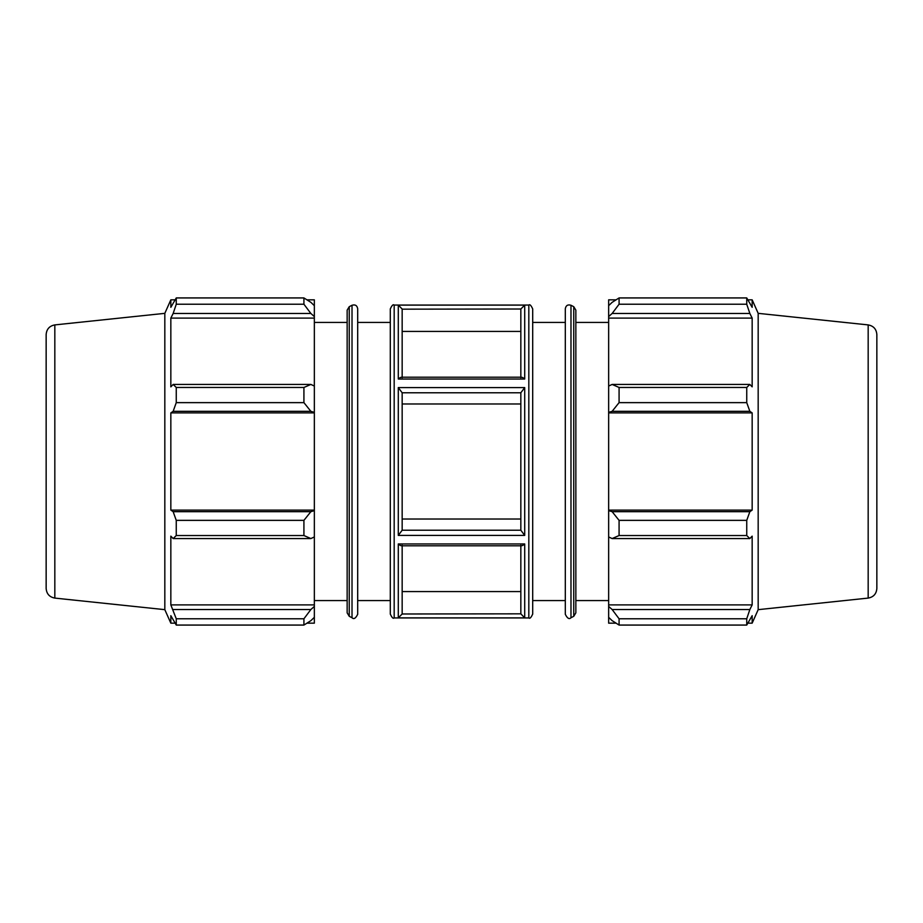 <?xml version="1.0" encoding="UTF-8"?>
<svg xmlns="http://www.w3.org/2000/svg" width="923" height="923" viewBox="0 0 923 923"><rect width="100%" height="100%" fill="white"/><g stroke="black" fill="none" stroke-linecap="round" stroke-linejoin="round"><path stroke-width="1.38" d="M310.866 538.559L314.351 536.955L314.351 510.638L310.866 511.677L303.921 520.364L303.921 535.536L310.866 538.559L173.155 538.559L170.836 536.148L170.836 604.9L176.258 618.779L176.258 625.067L170.836 615.676L170.836 623.163L174.909 623.163M314.351 536.955L314.351 606.434L310.866 609.526L303.921 618.779L303.921 625.067L310.866 620.66L314.351 617.337L314.351 606.434M314.351 617.337L314.351 623.163L306.944 623.163M306.944 299.837L314.351 299.837L314.351 305.663L310.866 302.34L303.921 297.933L176.258 297.933L303.921 297.933L303.921 304.221L310.866 313.474L314.351 316.566L314.351 305.663M314.351 316.566L314.351 386.045L310.866 384.441L303.921 387.464L303.921 402.636L310.866 411.323L314.351 412.362L314.351 386.045M314.351 412.362L314.351 510.638M303.921 535.536L176.258 535.536L173.155 538.559M303.921 625.067L176.258 625.067M303.921 304.221L176.258 304.221L173.155 313.474L310.866 313.474M54.826 324.908L54.826 598.092C49.484 597.089 46.588 593.87 46.15 588.459L46.15 334.541C46.588 329.13 49.484 325.911 54.826 324.908L164.825 313.347L170.836 299.837L170.836 307.324L176.258 297.933L176.258 304.221M314.351 412.893L170.836 412.893L173.155 411.323L310.866 411.323M303.921 402.636L176.258 402.636L173.155 411.323M310.866 511.677L173.155 511.677L176.258 520.364L176.258 535.536M173.155 511.677L170.836 510.107L170.836 412.893M310.866 384.441L173.155 384.441L176.258 387.464L176.258 402.636M173.155 384.441L170.836 386.852L170.836 318.1L173.155 313.474M164.825 313.347L164.825 609.653L170.836 623.163M176.258 618.779L303.921 618.779M310.866 609.526L173.155 609.526M176.258 520.364L303.921 520.364M176.258 387.464L303.921 387.464M402.163 545.274C401.586 546.151 400.294 545.712 398.286 543.959L398.286 617.868L402.163 613.991L520.837 613.83L524.714 617.868L524.714 543.959C522.706 545.712 521.414 546.151 520.837 545.274M394.179 305.051L528.821 305.051L528.821 617.949L394.179 617.949L394.179 305.051C393.198 304.082 391.906 305.375 390.302 308.928L390.302 614.072L390.302 600.561L357.686 600.561L357.686 322.439L390.302 322.439M402.163 377.207L402.163 309.009L398.286 305.132L398.286 379.041C400.294 377.288 401.586 376.849 402.163 377.726M402.163 530.217L402.163 392.783L398.286 387.591L398.286 535.409L402.163 530.217L520.837 530.217L524.714 535.409L524.714 387.591L520.837 392.783L520.837 530.217M402.163 613.991L402.163 545.793M520.837 331.415L402.163 331.415M402.163 519.014L520.837 519.014M520.837 403.986L402.163 403.986M402.163 591.585L520.837 591.585L520.837 545.793L520.837 613.83M347.152 612.86L349.24 616.299L349.24 306.701L347.152 310.14L347.152 612.86L347.152 322.439L314.351 322.439M349.24 306.701L352.021 305.259C355.182 304.313 357.074 305.455 357.686 308.697L357.686 614.303C355.69 618.375 353.809 619.529 352.021 617.741L352.021 305.259M520.837 377.726C521.414 376.849 522.706 377.288 524.714 379.041L524.714 305.132L520.837 309.009L402.163 309.17M314.351 604.9L170.836 604.9M314.351 510.107L170.836 510.107M314.351 318.1L170.836 318.1M612.134 538.559L619.079 535.536L619.079 520.364L612.134 511.677L608.649 510.638L608.649 536.955L612.134 538.559L749.845 538.559L746.742 535.536L619.079 535.536M608.649 510.638L608.649 412.362L612.134 411.323L619.079 402.636L619.079 387.464L612.134 384.441L608.649 386.045L608.649 412.362M608.649 386.045L608.649 316.566L612.134 313.474L619.079 304.221L619.079 297.933L612.134 302.34L608.649 305.663L608.649 316.566M608.649 305.663L608.649 299.837L616.056 299.837M616.056 623.163L608.649 623.163L608.649 617.337L612.134 620.66L619.079 625.067L619.079 618.779L612.134 609.526L608.649 606.434L608.649 617.337M608.649 606.434L608.649 536.955M608.649 510.107L752.164 510.107L749.845 511.677L612.134 511.677M619.079 520.364L746.742 520.364L749.845 511.677M608.649 604.9L752.164 604.9L749.845 609.526L612.134 609.526M619.079 618.779L746.742 618.779L749.845 609.526M868.174 324.908L868.174 598.092C873.516 597.089 876.412 593.87 876.85 588.459L876.85 334.541C876.412 329.13 873.516 325.911 868.174 324.908L758.175 313.347L752.164 299.837L752.164 307.324L746.742 297.933L619.079 297.933L746.742 297.933L746.742 304.221L619.079 304.221M612.134 313.474L749.845 313.474L752.164 318.1L752.164 386.852L749.845 384.441L612.134 384.441M619.079 387.464L746.742 387.464L749.845 384.441M758.175 313.347L758.175 609.653L752.164 623.163L752.164 615.676L746.742 625.067L619.079 625.067M749.845 313.474L746.742 304.221M746.742 387.464L746.742 402.636L619.079 402.636M612.134 411.323L749.845 411.323L746.742 402.636M749.845 411.323L752.164 412.893L752.164 510.107M746.742 520.364L746.742 535.536M749.845 538.559L752.164 536.148L752.164 604.9M746.742 618.779L746.742 625.067M608.649 412.893L752.164 412.893M608.649 318.1L752.164 318.1M520.837 309.009L520.837 377.207M528.821 617.949C529.79 618.929 531.083 617.637 532.698 614.072L532.698 308.928C531.083 305.363 529.79 304.071 528.821 305.051M573.76 306.701L575.848 310.14L575.848 612.86L573.76 616.299L570.979 617.741L570.979 305.259L573.76 306.701L573.76 616.299M570.979 305.259C567.818 304.313 565.926 305.455 565.314 308.697L565.314 614.303L565.314 600.561L532.698 600.561M532.698 322.439L565.314 322.439M575.848 322.439L608.649 322.439M398.286 617.868L524.714 617.868M524.714 543.959L398.286 543.959M398.286 535.409L524.714 535.409M524.714 387.591L398.286 387.591M398.286 379.041L524.714 379.041M524.714 305.132L398.286 305.132M402.163 392.783L520.837 392.783M394.179 617.949C393.198 618.918 391.906 617.625 390.302 614.072M349.24 616.299L352.021 617.741M170.836 299.837L174.909 299.837M54.826 598.092L164.825 609.653M314.351 600.561L347.152 600.561M521.437 545.793L401.563 545.793M521.437 377.207L401.563 377.207M570.979 617.741C569.191 619.529 567.31 618.375 565.314 614.303M748.091 623.163L752.164 623.163M748.091 299.837L752.164 299.837M868.174 598.092L758.175 609.653M575.848 600.561L608.649 600.561"/></g></svg>
